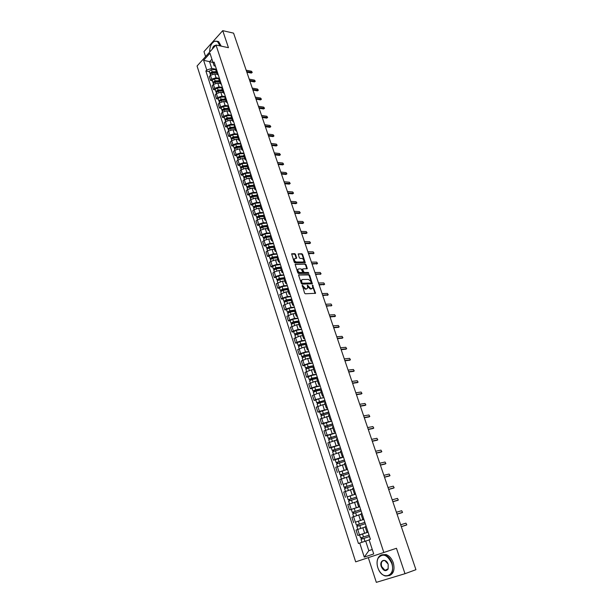 <?xml version="1.0" encoding="UTF-8"?>
<svg xmlns="http://www.w3.org/2000/svg" width="613" height="613" viewBox="0 0 613 613"><rect width="100%" height="100%" fill="white"/><g stroke="black" fill="none" stroke-linecap="round" stroke-linejoin="round"><path stroke-width="0.92" d="M302.339 285.267L304.554 293.106L305.343 293.78L315.549 293.298L312.561 285.06L312.645 288.095L310.829 288.731L307.473 285.16L307.55 288.202L306.538 288.838L305.711 288.853L302.339 285.267M295.52 254.334L294.746 253.652L291.619 253.813L294.271 262.249L295.052 262.923L305.259 262.762L302.607 254.41L301.834 253.744L298.186 253.889L299.32 257.744L300.094 258.418L301.749 258.425C303.335 258.908 304.025 259.935 303.803 261.498L302.952 262.012L296.439 261.981C294.838 261.506 294.14 260.479 294.363 258.901L296.654 258.188L295.52 254.334L291.581 253.966M216.006 45.025L228.45 47.691L222.734 30.65L233.576 33.14L415.936 569.692L404.994 573.699L396.458 548.283L383.83 552.474L216.006 45.025L197.064 66.02L355.67 561.853L368.306 557.646L376.328 582.35L404.994 573.699M298.975 274.685L298.646 275.375L301.343 283.474L302.132 284.148L312.339 283.765L309.642 275.26L308.868 274.593L298.631 274.93M297.795 272.816L295.121 264.31L305.335 264.126L306.109 264.793L307.251 268.67L302.952 268.877L302.63 269.551L304.163 272.494L308.316 272.463L308.852 273.275L298.577 273.49L297.795 272.816M222.734 30.65L203.976 51.615L205.585 56.572M367.999 531.946L366.949 532.214L367.953 531.808M365.248 527.011L357.701 529.433L359.471 534.881L368.061 532.13M359.471 534.881L357.8 535.486L359.67 534.919M366.153 526.306L365.156 526.736L366.949 532.214M357.701 529.433L356.038 530.046L357.8 535.486M363.777 519.05L362.72 519.28L363.708 518.843M355.448 522.138L363.869 519.334M361.923 513.395L360.942 513.847L362.72 519.28M361.072 514.253L351.9 517.265L353.647 522.659M359.593 506.277L358.528 506.468L359.502 505.993M359.747 506.729L349.533 509.939L359.716 506.66M357.731 500.591L356.766 501.082L358.528 506.468M356.935 501.603L347.801 504.591L349.533 509.939M355.448 493.618L354.375 493.771L355.333 493.266M347.249 496.875L355.601 494.093M353.578 487.91L352.628 488.431L354.375 493.771M352.835 489.074L343.74 492.032L345.456 497.335M351.333 481.067L350.261 481.182L351.195 480.646M343.211 484.408L351.525 481.642M349.464 475.343L348.529 475.91M348.774 476.646L339.709 479.588L341.41 484.845M347.264 468.631L346.176 468.707L347.104 468.14M339.204 472.048L347.479 469.297M345.38 462.884L344.46 463.466L346.176 468.707M344.744 464.34L335.717 467.252L337.403 472.462M343.226 456.302L342.131 456.348L343.042 455.743M335.227 459.804L333.434 460.187L335.012 459.459L340.031 457.788L343.472 457.06M341.334 450.532L340.437 451.168M340.751 452.133L331.763 455.022L333.434 460.187M339.227 444.088L338.123 444.096L339.02 443.46M331.296 447.659L329.495 448.019L331.058 447.268L339.502 444.931M337.326 438.295L336.445 438.962M336.798 440.034L327.84 442.9L329.495 448.019M335.257 431.973L334.146 431.943L335.027 431.284M327.388 435.628L325.595 435.958L327.143 435.192L335.564 432.908M333.349 426.165L332.484 426.863M332.874 428.043L323.955 430.885L325.595 435.958M331.326 419.974L330.208 419.905L331.074 419.215M323.518 423.698L321.725 424.004L323.266 423.215L331.656 420.993M329.411 414.143L328.56 414.871M328.982 416.15L320.101 418.978L321.725 424.004M327.426 408.074L326.308 407.974L327.158 407.254M319.687 411.867L317.886 412.151L319.411 411.346L327.786 409.178M325.511 402.22L324.66 402.956L326.308 407.974M325.128 404.365L322.722 404.726L316.277 407.17L317.886 412.151M323.564 396.274L322.43 396.144L323.273 395.393M315.887 400.143L314.086 400.404L315.595 399.576L323.948 397.462M321.641 390.404L320.814 391.194M321.304 392.68L318.898 393.01L312.492 395.462L314.086 400.404M319.733 384.573L318.599 384.412L319.419 383.638M312.117 388.519L310.316 388.749L311.818 387.914L316.706 386.297L320.147 385.853M317.802 378.688L316.998 379.516M317.511 381.094L315.113 381.393L308.73 383.853L310.316 388.749M315.933 372.98L314.791 372.781L315.603 371.984M308.377 376.987L306.584 377.202L308.063 376.344L312.936 374.735L316.377 374.336M314.002 367.08L313.205 367.93M313.756 369.608L311.35 369.877L305.013 372.344L306.584 377.202M312.163 361.486L311.021 361.256L311.818 360.421M304.669 365.563L302.876 365.754L304.347 364.873L309.197 363.271L312.638 362.919M310.224 355.563L309.45 356.444M310.025 358.214L307.626 358.452L301.32 360.934L302.876 365.754M308.431 350.084L307.282 349.824L308.063 348.966M300.998 354.23L299.205 354.398L300.661 353.502L305.489 351.908L308.929 351.594M306.485 344.154L305.718 345.058M306.331 346.927L303.933 347.134L297.657 349.625L299.205 354.398M304.73 338.782L303.573 338.491L304.347 337.61M297.351 342.989L295.558 343.134L297.006 342.23L301.818 340.644L305.251 340.368M302.784 332.836L302.025 333.763M302.669 335.725L300.27 335.901L294.025 338.399L295.558 343.134M301.06 327.58L299.895 327.25L300.654 326.346M293.742 331.848L291.949 331.97L293.382 331.051L298.171 329.472L301.604 329.235M299.106 321.61L298.362 322.568M299.037 324.622L296.638 324.767L290.424 327.273L291.949 331.97M297.42 316.461L296.255 316.109L296.999 315.182M290.156 320.798L288.363 320.898L289.78 319.963L294.554 318.392L297.987 318.201M295.458 310.484L294.73 311.473M295.435 313.611L293.037 313.726L286.853 316.247L288.363 320.898M293.811 305.443L292.639 305.059L293.374 304.109M286.6 309.841L284.807 309.917L286.217 308.967L290.968 307.404L294.401 307.251M291.842 299.45L291.129 300.462M291.857 302.684L289.466 302.784L283.313 305.305L284.807 309.917M290.233 294.516L289.052 294.102L289.773 293.129M283.076 298.968L281.29 299.029L282.685 298.064L287.42 296.508L290.846 296.393M288.263 288.508L287.558 289.543M288.317 291.857L285.919 291.918L279.804 294.455L281.29 299.029M286.677 283.681L285.497 283.237L286.21 282.233M279.582 288.194L277.796 288.233L279.176 287.244L283.888 285.696L287.321 285.627M284.708 277.658L284.018 278.723M284.8 281.114L282.409 281.152L276.325 283.689L277.796 288.233M283.16 272.931L281.972 272.463L282.67 271.436M276.118 277.505L274.325 277.528L275.697 276.524L280.394 274.984L283.819 274.946M281.183 266.893L280.509 267.988M281.313 270.463L278.923 270.471L274.241 272.011L272.869 273.023L274.325 277.528M279.666 262.272L278.478 261.774L279.16 260.724M272.678 266.9L270.892 266.9L272.249 265.889L276.93 264.349L280.348 264.356M277.689 256.226L277.022 257.337M277.858 259.897L275.467 259.881L270.8 261.414L269.444 262.433L270.892 266.9M276.202 251.698L275.007 251.177L275.681 250.104M269.268 256.387L267.483 256.364L268.831 255.337L273.49 253.805L276.907 253.851M274.218 245.637L273.567 246.778M274.432 249.414L272.042 249.376L267.391 250.901L266.05 251.935L267.483 256.364M272.77 241.215L271.567 240.664L272.233 239.576M265.889 245.951L264.103 245.92L265.437 244.871L270.072 243.353L273.498 243.43M270.777 235.139L270.141 236.304M271.03 239.016L268.64 238.955L264.011 240.472L262.678 241.522L264.103 245.92M269.36 230.81L268.157 230.235L268.808 229.124M262.533 235.607L260.747 235.553L262.073 234.495L266.693 232.978L270.111 233.093M267.368 224.733L266.739 225.913L261.966 226.435L260.563 227.722L259.874 227.4L259.115 225.071M267.659 228.703L265.268 228.618L260.655 230.128L259.337 231.193L260.747 235.553M265.981 220.496L264.778 219.898L265.414 218.764M259.199 225.339L257.422 225.27L258.732 224.197L263.337 222.688L266.755 222.841M263.988 214.404L263.368 215.607M264.31 218.473L261.927 218.366L257.33 219.868L256.019 220.941L257.422 225.27M262.632 210.259L261.422 209.638L262.05 208.481M255.897 215.163L254.119 215.071L255.422 213.983L260.004 212.481L263.421 212.665M260.632 204.16L260.027 205.386M260.992 208.328L258.602 208.19L254.027 209.692L252.732 210.78L254.119 215.071M259.307 200.106L258.088 199.463L258.709 198.283M252.625 205.056L250.847 204.949L252.135 203.853L256.701 202.359L260.111 202.581M257.307 193.999L256.709 195.248M257.698 198.26L255.314 198.099L250.755 199.593L249.468 200.696L250.847 204.949M256.004 190.038L254.786 189.371L255.399 188.168M249.376 195.041L247.598 194.911L248.878 193.808L253.43 192.313L256.832 192.566M254.004 183.915L253.422 185.187M254.426 188.275L252.05 188.091L247.506 189.578L246.227 190.689L247.598 194.911M252.732 180.053L251.514 179.356L252.112 178.138M246.15 185.095L244.372 184.957L245.644 183.831L250.173 182.352L253.583 182.636M250.725 173.916L250.158 175.211M251.184 178.368L248.809 178.161L244.288 179.64L243.016 180.766L244.372 184.957M249.491 170.138L248.257 169.418L248.847 168.184M242.955 175.234L241.177 175.073L242.441 173.939L246.955 172.468L250.357 172.782M247.476 164L246.916 165.311M247.974 168.537L245.591 168.307L241.093 169.778L239.836 170.92L241.177 175.073M246.265 160.307L245.039 159.564L245.614 158.315M239.783 165.449L238.005 165.272L239.262 164.131L243.752 162.66L247.154 163.012M244.25 154.154L243.706 155.487M244.779 158.79L242.403 158.529L237.921 160.001L236.672 161.15L238.005 165.272M243.07 150.553L241.836 149.787L242.403 148.515M236.633 155.74L234.856 155.549L236.097 154.392L240.58 152.928L243.974 153.311M241.055 144.392L240.518 145.748M241.614 149.112L239.239 148.836L234.771 150.292L233.538 151.457L234.856 155.549M239.905 140.875L238.664 140.086L239.223 138.799M233.507 146.109L231.737 145.902L232.971 144.729L237.43 143.273L240.825 143.687M237.882 134.707L237.354 136.078M238.472 139.511L236.105 139.212L231.653 140.668L230.427 141.841L231.737 145.902M236.756 131.274L235.515 130.462L236.066 129.151M230.411 136.553L228.641 136.324L229.86 135.144L234.304 133.695L237.698 134.14M234.733 125.098L234.212 126.485M235.361 129.979L232.986 129.665L228.549 131.113L227.339 132.293L228.641 136.324M233.637 121.742L232.388 120.914L232.932 119.589M227.331 127.067L225.561 126.822L226.779 125.634L231.201 124.186L234.595 124.661M231.354 117.742L227.147 117.903L226.435 115.734L231.607 115.543L231.101 116.968M232.266 120.531L229.898 120.194L225.477 121.635L224.274 122.83L225.561 126.822M230.542 112.286L229.293 111.436L229.821 110.095M224.281 117.65L222.511 117.397L223.714 116.194L228.128 114.761L231.515 115.259M228.511 106.103L228.013 107.528M229.193 111.152L226.833 110.792L222.427 112.225L221.232 113.428L222.511 117.397M227.469 102.907L226.212 102.034L226.733 100.678M221.255 108.317L219.485 108.041L220.68 106.831L225.071 105.398L228.457 105.926M225.438 96.708L224.948 98.157M226.151 101.842L223.783 101.459L219.4 102.892L218.213 104.11L219.485 108.041M224.419 93.597L223.163 92.709L223.676 91.329M218.251 99.045L216.481 98.762L217.669 97.536L222.044 96.111L225.423 96.67M222.389 87.398L221.906 88.862M223.132 92.601L220.764 92.203L216.397 93.628L215.217 94.854L216.481 98.762M221.393 84.356L220.136 83.445L220.634 82.05M215.263 89.85L213.5 89.552L214.68 88.318L219.033 86.893L222.32 87.467M219.354 78.15L218.887 79.636M218.856 79.552L220.136 83.445L217.768 83.016L213.416 84.433L212.251 85.674L213.5 89.552M218.389 75.192L217.125 74.257L217.623 72.847M212.305 80.724L210.543 80.403L211.707 79.161L216.052 77.751L219.209 78.326M216.351 68.978L215.891 70.48M217.155 74.342L214.795 73.897L210.458 75.315L209.301 76.556L210.543 80.403M366.436 540.835L369.149 539.961L365.693 541.064L368.819 550.673L372.267 549.501M211.922 59.2L209.577 61.76L211.746 68.418L206.757 70.043L203.616 60.319L209.983 53.277L213.178 63.055L214.09 62.066L370.405 539.279L369.08 539.746L373.723 553.953L364.275 557.117L359.724 543.049L365.693 541.064M206.757 70.043L205.868 71.008L358.436 543.501L359.724 543.049M383.83 552.474L355.67 561.853M396.458 548.283L368.306 557.646M212.979 62.426L203.616 60.319M215.408 66.097L214.121 65.844L213.178 63.055M211.746 68.418L216.136 69.254M209.37 71.66L205.868 71.008M364.275 557.117L368.819 550.673M302.086 285.666L302.722 287.022L305.236 289.183L305.711 288.853M306.921 288.769L305.236 289.183M312.017 288.646L310.354 289.052L307.864 286.907L307.228 285.558M315.113 293.489L312.324 285.459M311.902 283.957L309.167 275.597L308.393 274.923L298.608 275.022M301.872 282.7L302.416 283.175L311.105 283.014L310.99 281.543L308.515 279.398L302.577 279.482L301.55 280.118L301.872 282.7L301.397 283.03L301.941 283.505L302.416 283.175M310.86 283.183L301.941 283.505M301.703 279.888L301.083 280.447L301.06 282.034L301.535 281.704M301.397 283.03L301.06 282.034M295.083 264.448L305.335 264.126M306.822 268.862L305.642 265.13L304.868 264.464M302.424 269.214L302.914 272.157L303.696 272.831L308.316 272.463M308.416 273.413L307.841 272.8M298.776 268.892L297.91 269.413C297.68 271.015 298.37 272.057 299.987 272.524L302.293 272.509L302.615 271.827L301.083 268.885L298.776 268.892M297.995 269.276L297.443 269.751C297.205 271.352 297.903 272.394 299.519 272.862L299.987 272.524M302.347 272.509L299.519 272.862M296.225 258.387L295.052 254.671M294.439 258.77L293.895 259.245C293.673 260.824 294.37 261.851 295.972 262.326L296.439 261.981M303.259 261.966L295.972 262.326M304.83 262.954L302.14 254.755L301.374 254.081L298.148 254.043M369.064 535.18L360.567 537.93L359.601 534.957L368.084 532.184M369.049 535.149L360.567 537.93M362.321 538.865L361.877 537.486M369.509 536.551L361.019 539.34L361.984 542.298M365.141 541.248L362.773 542.038M361.609 539.111L361.172 537.77M405.867 525.257L401.308 526.667M401.3 526.636L406.802 524.828L405.936 523.165L400.672 524.782M364.873 522.383L356.398 525.088L355.448 522.146M364.858 522.345L356.398 525.088M363.892 519.403L355.44 522.138M358.138 525.985L357.701 524.628M365.31 523.732L356.85 526.483L357.8 529.394M365.248 527.004L364.689 527.18M357.433 526.238L357.011 524.943M360.72 509.71L352.268 512.353L351.326 509.441M360.697 509.648L352.268 512.353M353.992 513.219L353.563 511.893M361.149 511.027L352.72 513.74L353.647 516.59M353.287 513.472L352.889 512.238M401.638 512.797L397.055 514.138M397.04 514.092L402.549 512.361L401.684 510.721L396.412 512.253M397.446 500.446L392.833 501.725M392.81 501.656L398.335 500.009L397.462 498.384L392.19 499.833M391.692 563.27C387.293 554.581 382.757 552.895 378.098 558.236C376.826 560.941 376.742 564.083 377.838 567.676L378.252 568.787C382.811 581.04 396.213 575.814 391.692 563.27M377.462 566.343C376.757 563.14 376.964 560.359 378.098 557.999C379.646 555.209 381.891 554.198 384.841 554.972C388.075 556.152 390.473 558.88 392.036 563.155C393.814 572.059 391.523 576.327 385.14 575.959C382.359 575.025 380.137 572.81 378.482 569.331M388.19 564.389L388.136 569.002C385.784 571.822 383.493 571.017 381.263 566.588C378.995 560.313 385.807 557.684 388.067 564.029L384.834 560.573C381.861 560.389 380.78 562.351 381.6 566.473L384.972 570.312L388.136 568.772L388.19 564.381M382.037 554.788L386.067 554.558C389.301 555.73 391.699 558.458 393.262 562.734C394.987 569.584 393.63 573.891 389.201 575.653M219.699 45.814L219.385 44.619C218.259 41.653 216.55 40.604 214.266 41.454C211.194 43.377 209.661 46.91 209.669 52.051M212.29 43.048L214.42 41.286L217.439 41.393L220.013 45.883M217.094 41.224L218.649 41.661L221.224 46.144M212.32 49.109C212.956 46.557 214.044 45.354 215.584 45.492M215.408 45.684C214.205 45.768 213.309 46.764 212.719 48.665M356.597 497.143L348.184 499.741L347.242 496.852L355.632 494.178M356.574 497.066L348.184 499.741M349.885 500.56L349.464 499.266M357.027 498.43L348.628 501.112M349.188 500.829L348.797 499.641M352.521 484.684L344.123 487.235L343.196 484.37M352.49 484.592L344.123 487.235M351.555 481.726L343.196 484.362M345.809 488.025L345.403 486.76M352.935 485.948L344.567 488.592L345.448 491.32M345.119 488.293L344.751 487.159M348.475 472.339L340.108 474.837L339.181 471.995L347.51 469.397M348.445 472.232L340.108 474.837M341.778 475.596L341.372 474.355M348.881 473.573L340.544 476.186L341.41 478.853M341.089 475.864L340.736 474.784M393.285 488.201L388.657 489.427M388.627 489.335L394.159 487.764L393.285 486.163L388.006 487.527M389.163 476.063L384.512 477.228M384.474 477.113L390.014 475.627L389.14 474.041L383.861 475.32M385.071 464.026L380.397 465.137M380.351 464.999L385.906 463.589L385.033 462.018L379.754 463.229M344.468 460.102L336.123 462.554L335.211 459.735L343.51 457.168M344.429 459.98L336.123 462.554M337.771 463.275L337.38 462.064M344.866 461.305L336.56 463.895M337.089 463.551L336.752 462.516M381.018 452.095L376.321 453.145M376.275 452.992L381.83 451.658L380.957 450.111L375.677 451.237M340.499 447.973L332.169 450.371L331.273 447.59M340.453 447.835L332.169 450.371M339.533 445.046L331.265 447.582M333.809 451.061L333.426 449.881M340.882 449.153L332.598 451.697L333.426 454.241M333.127 451.344L332.805 450.356M376.995 440.264L372.283 441.26M372.229 441.092L377.792 439.827L376.918 438.295L371.631 439.345M336.56 435.95L328.261 438.303L327.365 435.544M336.506 435.789L328.261 438.303M335.602 433.031L327.357 435.529M329.878 438.962L329.503 437.805M336.935 437.1L328.691 439.628M329.204 439.245L328.897 438.303M373.01 428.533L368.283 429.475M368.214 429.292L373.784 428.104L372.911 426.579L367.624 427.56M332.652 424.027L324.377 426.334L323.488 423.606M332.598 423.859L324.377 426.334M331.702 421.116L323.488 423.591M325.978 426.962L325.61 425.828M333.02 425.154L324.798 427.636L325.587 430.065M325.311 427.253L325.02 426.357M369.057 416.901L364.306 417.79M364.237 417.583L369.815 416.472L368.942 414.97L363.655 415.867M328.783 412.212L320.53 414.472L319.649 411.744L327.832 409.308M328.721 412.028L320.53 414.472M322.116 415.062L321.756 413.959M329.143 413.308L320.951 415.76L321.718 418.135M321.45 415.361L321.174 414.511M365.141 405.369L360.367 406.204M360.298 405.982L365.877 404.94L365.003 403.454L359.716 404.281M324.944 400.488L316.714 402.71L315.841 400.013L318.553 398.802L323.993 397.599M324.875 400.297L316.714 402.71M318.285 403.27L317.932 402.189M325.296 401.569L319.848 402.787L317.136 404.005M317.626 403.569L317.365 402.772M361.249 393.937L356.467 394.718M356.383 394.481L361.976 393.508L361.103 392.036L355.808 392.787M321.135 388.872L312.936 391.048L312.071 388.374L314.76 387.148L320.193 385.991M321.066 388.665L315.634 389.83L312.936 391.048M314.492 391.577L314.147 390.527M321.48 389.929L316.047 391.094L313.343 392.312L314.078 394.58M313.833 391.883L313.588 391.125M357.394 382.596L352.598 383.332M352.506 383.071L358.099 382.167L357.226 380.711L351.939 381.401M317.365 377.355L309.19 379.485L308.324 376.834L310.998 375.593L316.423 374.482M317.289 377.133L311.864 378.252L309.19 379.485M310.722 379.991L310.393 378.957M317.703 378.382L312.27 379.508L309.596 380.742L310.308 382.956M310.071 380.298L309.841 379.585M353.571 371.348L348.759 372.03M348.667 371.762L354.26 370.926L353.387 369.486L348.1 370.099M313.626 365.938L307.718 367.11L306.125 368.137L305.466 368.022L304.623 365.409M313.549 365.7L308.132 366.773L305.466 368.022M312.684 363.072L307.274 364.137L304.615 365.394M306.99 368.497L306.669 367.493M313.956 366.942L308.538 368.022L305.879 369.287M306.347 368.811L306.125 368.137M349.778 360.191L344.95 360.835M344.851 360.544L350.452 359.777L349.579 358.344L344.291 358.896M309.917 354.613L304.017 355.739L302.447 356.789L301.78 356.659L300.945 354.069M309.833 354.36L304.423 355.394L301.78 356.659M308.983 351.762L303.573 352.781L300.937 354.046M303.289 357.103L302.975 356.122M310.163 355.609L304.83 356.628L302.194 357.915M302.646 357.417L302.447 356.789M346.016 349.126L341.173 349.724M341.066 349.418L346.682 348.72L345.809 347.303L340.514 347.786M306.239 343.387L300.355 344.468L298.792 345.533L298.133 345.387L297.297 342.82M306.148 343.119L300.753 344.108L298.133 345.387M305.305 340.537L299.91 341.518L297.29 342.797M299.619 345.801L299.313 344.843M306.102 344.422L301.152 345.334L298.523 346.613L299.19 348.667M298.983 346.123L298.792 345.533M342.284 338.154L337.426 338.705M337.319 338.384L342.935 337.748L342.062 336.353L336.767 336.767M302.592 332.254L296.715 333.288L295.175 334.376L294.508 334.215L293.681 331.671M302.5 331.97L297.113 332.92L294.508 334.215M301.657 329.411L296.278 330.353L293.673 331.648M295.979 334.598L295.681 333.664M302.194 333.303L297.512 334.139L294.907 335.449M295.351 334.92L295.175 334.376M338.583 327.273L333.717 327.779M333.602 327.442L339.219 326.875L338.345 325.488L333.058 325.832M298.975 321.212L293.106 322.2L291.581 323.312L290.914 323.128L290.087 320.584L292.677 319.281L298.048 318.377M298.876 320.921L293.504 321.825L290.914 323.128M292.37 323.488L292.079 322.576M298.401 322.262L293.895 323.028L291.305 324.354M291.742 323.817L291.581 323.312M334.905 316.484L330.032 316.944M329.909 316.592L335.533 316.086L334.66 314.714L329.373 314.998M295.389 310.262L289.535 311.205L288.018 312.339L287.344 312.14L286.539 309.642M295.29 309.956L289.918 310.822L287.344 312.14M294.462 307.435L289.098 308.293L286.532 309.619M288.8 312.469L288.508 311.58M294.715 311.304L290.309 312.017L287.742 313.358M288.171 312.799L288.018 312.339M326.254 305.826L331.541 305.596L326.377 306.194M330.928 305.994L331.878 305.389L331.005 304.025L325.718 304.247M291.826 299.397L285.987 300.301L284.486 301.45L283.811 301.236L283.007 298.761M291.727 299.083L286.371 299.91L283.811 301.236M290.907 296.585L285.558 297.405L282.999 298.738M285.244 301.542L284.968 300.676M291.121 300.416L286.754 301.098L284.194 302.424L284.8 304.286M284.624 301.88L284.486 301.45M327.94 294.976L322.76 295.535M322.622 295.152L328.254 294.769L327.38 293.42L322.093 293.581M288.056 288.662L282.47 289.489L280.984 290.662L280.31 290.432L279.513 287.972M288.194 288.302L282.846 289.091L280.31 290.432M287.382 285.827L282.041 286.6L279.505 287.949M281.727 290.708L281.451 289.865M287.581 289.62L283.229 290.263L280.7 291.627M281.114 291.045L280.984 290.662M324.354 284.447L319.158 284.961M319.028 284.562L324.652 284.248L323.787 282.907L318.499 283.007M284.286 278.018L278.984 278.762L277.513 279.957L276.831 279.712L276.034 277.252L278.555 275.888L283.888 275.153M284.693 277.605L279.359 278.356L276.831 279.712M278.241 279.965L277.973 279.137M284.08 278.907L279.735 279.52L277.222 280.9M320.798 274.003L315.595 274.471M315.457 274.057L321.089 273.804L320.224 272.478L314.929 272.517M280.624 267.444L275.521 268.126L274.065 269.337L273.383 269.076L272.593 266.64L275.099 265.268L280.417 264.563M281.015 267.03L275.896 267.712L273.383 269.076M274.777 269.306L274.517 268.502M280.608 268.287L276.271 268.869L273.766 270.256M317.266 263.644L312.063 264.065M311.917 263.636L317.549 263.444L316.683 262.126L311.396 262.111M277.045 256.947L272.095 257.575L270.647 258.809L269.965 258.533L269.191 256.142M277.337 256.533L272.456 257.154L269.965 258.533M276.976 254.066L271.666 254.724L269.176 256.111M271.344 258.732L271.092 257.95M277.16 257.751L272.831 258.295L270.348 259.705M313.764 253.368L308.554 253.744M308.4 253.299L314.04 253.169L313.174 251.859L307.887 251.782M273.544 246.533L268.693 247.116L267.26 248.365L266.571 248.073L265.804 245.698M273.735 246.119L269.046 246.679L266.571 248.073M273.567 243.652L268.264 244.273L265.797 245.667M267.935 248.25L267.689 247.491M273.735 247.3L269.421 247.821L266.954 249.238M310.285 243.169L309.611 243.606L305.075 243.499M304.914 243.047L310.553 242.97L309.688 241.675L304.408 241.545M270.111 236.189L265.314 236.733L263.897 237.997L263.207 237.698L262.448 235.346M270.203 235.783L265.667 236.296L263.207 237.698M270.18 233.315L264.893 233.905L262.433 235.315M264.563 237.852L264.318 237.108M270.348 236.932L266.034 237.423L263.575 238.825L264.088 240.411M306.837 233.047L306.155 233.499L301.619 233.346M301.458 232.871L307.098 232.856L306.232 231.576L300.952 231.385M266.739 225.515L262.318 225.99L259.874 227.4M266.824 223.071L261.544 223.622L259.107 225.04M261.207 227.53L260.977 226.81M266.984 226.649L262.678 227.109L260.241 228.549M303.42 223.009L302.73 223.469L298.194 223.262M298.033 222.78L303.673 222.818L302.807 221.546L297.527 221.301M263.414 215.745L258.648 216.22L257.253 217.523L256.556 217.194L255.813 214.879M263.337 215.332L258.993 215.768L256.556 217.194M263.498 212.903L258.226 213.424L255.797 214.849M257.889 217.301L257.659 216.596M263.644 216.45L259.353 216.879L256.931 218.335M300.025 213.056L299.336 213.516L294.792 213.263M294.623 212.772L300.27 212.864L299.405 211.6L294.125 211.301M260.111 205.646L255.353 206.091L253.974 207.409L253.276 207.064L252.533 204.773M259.989 205.225L255.69 205.631L253.276 207.064M260.196 202.819L254.931 203.301L252.518 204.742M254.587 207.148L254.364 206.466M260.333 206.328L256.05 206.734L253.644 208.198M296.661 203.171L295.956 203.639L291.42 203.347M291.252 202.834L296.891 202.987L296.033 201.731L290.754 201.378M256.832 195.624L252.081 196.037L250.717 197.378L250.02 197.018L249.276 194.742M256.694 195.202L252.418 195.57L250.02 197.018M256.916 192.811L251.667 193.264L249.269 194.712M251.322 197.079L251.1 196.413M257.054 196.29L252.771 196.666L250.38 198.145M293.313 193.371L292.608 193.838L288.079 193.501M287.903 192.98L293.543 193.187L292.685 191.938L287.413 191.532M253.583 185.685L248.84 186.068L247.483 187.425L246.786 187.049L246.051 184.797M253.437 185.249L249.169 185.593L246.786 187.049M253.667 182.889L248.426 183.302L246.043 184.758M248.073 187.088L247.867 186.444M253.79 186.329L249.522 186.674L247.146 188.168M290.003 183.639L289.29 184.122L284.761 183.731M284.578 183.203L290.217 183.463L289.359 182.222L284.087 181.762M250.357 175.824L245.621 176.176L244.281 177.548L243.576 177.157L242.855 174.927M250.211 175.379L245.951 175.693L243.576 177.157M250.441 173.035L245.208 173.418L242.84 174.889M244.855 177.18L244.656 176.552M250.556 176.452L246.296 176.766L243.936 178.268M286.708 173.992L285.995 174.475L281.467 174.046M281.283 173.494L286.922 173.808L286.064 172.582L280.792 172.077M247.154 166.039L242.426 166.361L241.338 167.533M247.001 165.579L242.756 165.87L240.396 167.349L241.062 167.747M247.238 163.265L242.02 163.617L239.675 165.135M241.66 167.341L241.468 166.736M247.353 166.644L243.1 166.943L240.756 168.452M283.444 164.407L282.723 164.897L278.195 164.43M278.003 163.87L283.65 164.23L282.792 163.02L277.528 162.453M243.974 156.33L239.262 156.621L238.311 157.687M243.828 155.863L239.583 156.131L237.239 157.618L237.875 158.016M244.066 153.572L238.855 153.894L236.526 155.418M238.495 157.587L238.304 156.997M244.173 156.92L239.928 157.189L237.583 158.675L237.99 159.932M280.202 154.905L279.474 155.403L274.953 154.882M274.762 154.315L280.402 154.729L279.551 153.526L274.279 152.913M240.825 146.699L236.12 146.967L235.269 147.948M240.671 146.223L236.434 146.461L234.105 147.955L234.71 148.361M240.909 143.955L235.714 144.239L233.4 145.779M235.346 147.909L235.162 147.335M241.016 147.266L236.779 147.511L234.457 149.043M276.984 145.473L276.256 145.971L271.735 145.411M271.536 144.837L277.176 145.304L276.325 144.101L271.061 143.442M237.698 137.136L233.001 137.373L231.89 138.101L232.227 138.308L232.051 137.749M237.537 136.653L233.315 136.868L231.001 138.369L231.568 138.783M237.783 134.408L232.595 134.661L230.296 136.209M237.882 137.695L233.653 137.91L231.354 139.45M273.796 136.109L273.061 136.615L268.54 136.017M268.341 135.427L273.98 135.94L273.13 134.753L267.873 134.048M234.595 127.65L229.906 127.864L229.093 128.799M234.434 127.159L230.22 127.351L227.913 128.86L228.465 129.282M234.679 124.937L229.507 125.159L227.224 126.715M234.771 128.194L230.557 128.385L228.266 129.933M270.624 126.822L269.889 127.328L265.368 126.692M265.168 126.086L270.808 126.653L269.958 125.473L264.701 124.715M231.515 118.24L226.841 118.424L225.99 119.359M227.147 117.903L224.856 119.428L225.377 119.849M226.435 115.734L224.166 117.298M231.691 118.761L227.477 118.93L225.201 120.493M267.483 117.604L266.739 118.117L262.226 117.435M262.019 116.822L267.651 117.435L266.808 116.263L261.552 115.459M228.457 108.899L223.791 109.06L222.917 109.988M228.297 108.394L224.097 108.532L221.822 110.064L222.32 110.486M228.404 106.218L223.393 106.378L221.14 107.957M228.626 109.405L224.427 109.551L222.167 111.122M264.364 108.447L263.613 108.968L259.1 108.248M258.893 107.627L264.525 108.286L263.682 107.122L258.433 106.279M225.431 99.635L220.772 99.766L219.875 100.693M225.262 99.114L221.071 99.229L218.81 100.77L219.285 101.199M225.224 96.969L220.374 97.092L218.128 98.678M225.592 100.126L221.393 100.241L219.148 101.819M261.261 99.367L260.517 99.896L256.004 99.137M255.79 98.501L261.422 99.214L260.579 98.049L255.33 97.16M222.419 90.44L217.768 90.54L216.856 91.467M222.251 89.912L218.067 90.004L215.814 91.552L216.282 91.981M222.082 87.782L217.377 87.881L215.148 89.475M222.573 90.908L218.389 91.008L216.159 92.594M258.188 90.356L257.437 90.885L252.931 90.088M252.709 89.437L258.341 90.203L257.506 89.046L252.257 88.111M219.431 81.307L214.795 81.391L213.86 82.303M219.255 80.77L215.086 80.839L212.849 82.395L213.293 82.832M218.987 78.671L214.397 78.74L212.182 80.341M219.584 81.767L215.408 81.835L213.186 83.437M255.138 81.406L254.38 81.943L249.874 81.108M249.652 80.449L255.284 81.253L254.449 80.111L249.207 79.131M216.473 72.25L211.837 72.303L210.895 73.215M216.289 71.706L212.129 71.752L209.907 73.315L210.336 73.752M215.929 69.621L211.447 69.667L209.24 71.277M216.504 72.357L215.983 72.257M216.611 72.694L212.45 72.74L210.236 74.349M252.104 72.526L251.345 73.062L246.847 72.188M246.618 71.522L252.249 72.38L251.414 71.238L246.173 70.211M213.416 84.433L214.68 88.318M216.397 93.628L217.669 97.536M219.4 102.892L220.68 106.831M222.427 112.225L223.714 116.194M225.477 121.635L226.779 125.634M228.549 131.113L229.86 135.144M231.653 140.668L232.971 144.729M234.771 150.292L236.097 154.392M237.921 160.001L239.262 164.131M241.093 169.778L242.441 173.939M244.288 179.64L245.644 183.831M247.506 189.578L248.878 193.808M250.755 199.593L252.135 203.853M254.027 209.692L255.422 213.983M257.33 219.868L258.732 224.197M260.655 230.128L262.073 234.495M264.011 240.472L265.437 244.871M267.391 250.901L268.831 255.337M270.8 261.414L272.249 265.889M274.241 272.011L275.697 276.524M277.704 282.7L279.176 287.244M281.198 293.474L282.685 298.064M284.716 304.339L286.217 308.967M288.271 315.297L289.78 319.963M291.857 326.346L293.382 331.051M295.466 337.487L297.006 342.23M299.106 348.72L300.661 353.502M302.784 360.053L304.347 364.873M306.485 371.478L308.063 376.344M310.224 383.002L311.818 387.914M313.994 394.626L315.595 399.576M317.795 406.358L319.411 411.346M321.633 418.181L323.266 423.215M325.495 430.111L327.143 435.192M329.403 442.149L331.058 447.268M333.334 454.287L335.012 459.459M337.311 466.531L338.997 471.749M341.311 478.891L343.019 484.155M345.357 491.358L347.073 496.668M349.433 503.932L351.172 509.288M353.548 516.629L355.302 522.031M210.458 75.315L211.707 79.161M214.795 73.897L216.052 77.751M217.768 83.016L219.033 86.893M220.764 92.203L222.044 96.111M223.783 101.459L225.071 105.398M226.833 110.792L228.128 114.761M229.898 120.194L231.201 124.186M232.986 129.665L234.304 133.695M236.105 139.212L237.43 143.273M239.239 148.836L240.58 152.928M242.403 158.529L243.752 162.66M245.591 168.307L246.955 172.468M248.809 178.161L250.173 182.352M252.05 188.091L253.43 192.313M255.314 198.099L256.701 202.359M258.602 208.19L260.004 212.481M261.927 218.366L263.337 222.688M265.268 228.618L266.693 232.978M268.64 238.955L270.072 243.353M272.042 249.376L273.49 253.805M275.467 259.881L276.93 264.349M278.923 270.471L280.394 274.984M282.409 281.152L283.888 285.696M285.919 291.918L287.42 296.508M289.466 302.784L290.968 307.404M293.037 313.726L294.554 318.392M296.638 324.767L298.171 329.472M300.27 335.901L301.818 340.644M303.933 347.134L305.489 351.908M307.626 358.452L309.197 363.271M311.35 369.877L312.936 374.735M315.113 381.393L316.706 386.297M318.898 393.01L320.515 397.952M322.722 404.726L324.346 409.714M326.576 416.549L328.223 421.575M330.468 428.472L332.123 433.544M334.391 440.494L336.062 445.613M338.345 452.624L340.031 457.788M342.345 464.869L344.039 470.079M346.368 477.213L348.084 482.469M350.437 489.672L352.168 494.975M354.536 502.239L356.283 507.595M358.674 514.928L360.436 520.322M362.85 527.724L364.628 533.172M302.722 287.022L303.197 286.692M306.063 289.16L306.538 288.838M307.55 285.964L308.025 285.635M307.864 286.907L308.339 286.577M310.354 289.052L310.829 288.731M311.174 289.037L311.649 288.708M312.63 285.85L313.105 285.528M315.074 293.106L315.549 292.784M302.408 286.072L302.883 285.742M308.393 274.923L308.868 274.593M309.167 275.597L309.642 275.26M311.864 283.589L312.339 283.26M310.63 283.344L311.105 283.014M305.642 265.13L306.109 264.793M306.784 268.525L307.251 268.188M302.155 269.889L302.63 269.551M302.914 272.157L303.389 271.82M303.696 272.831L304.163 272.494M301.826 272.846L302.293 272.509M296.186 258.058L296.654 257.721M302.485 262.349L302.952 262.012M301.374 254.081L301.834 253.744M302.14 254.755L302.607 254.41M304.791 262.625L305.259 262.287M294.278 253.997L294.746 253.652M363.494 536.919L362.528 533.938M364.927 541.317L363.953 538.329M406.565 525.012L405.837 525.264M359.31 524.054L358.352 521.104M360.72 528.391L359.762 525.448M355.157 511.303L354.207 508.376M356.551 515.579L355.609 512.69M402.304 512.552L401.584 512.82M398.082 500.2L397.37 500.476M351.05 498.668L350.107 495.771M352.421 502.875L351.494 500.039M346.973 486.147L346.038 483.274M348.322 490.285L347.418 487.504M342.935 473.734L342.008 470.884M344.261 477.811L343.372 475.083M393.898 487.956L393.186 488.239M389.745 475.818L389.04 476.109M385.631 463.788L384.933 464.087M338.928 461.428L338.016 458.608M340.238 465.443L339.364 462.761M381.554 451.858L380.865 452.164M334.966 449.237L334.054 446.433M336.253 453.191L335.395 450.555M377.508 440.027L376.826 440.349M331.028 437.146L330.123 434.372M332.3 441.038L331.457 438.456M373.501 428.303L372.819 428.625M327.127 425.161L326.231 422.411M328.376 429L327.549 426.464M369.524 416.679L368.85 417.009M323.266 413.285L322.377 410.557M324.492 417.062L323.679 414.572M365.586 405.147L364.919 405.484M319.434 401.507L318.553 398.802M320.645 405.224L319.848 402.787M361.678 393.715L361.011 394.059M315.634 389.83L314.76 387.148M316.821 393.492L316.047 391.094M357.8 382.374L357.141 382.727M311.864 378.252L310.998 375.593M313.036 381.861L312.27 379.508M353.954 371.133L353.303 371.493M308.132 366.773L307.274 364.137M309.281 370.329L308.538 368.022M350.138 359.984L349.494 360.352M304.423 355.394L303.573 352.781M305.565 358.889L304.83 356.628M346.36 348.927L345.724 349.303M300.753 344.108L299.91 341.518M301.872 347.556L301.152 345.334M342.613 337.962L341.977 338.338M297.113 332.92L296.278 330.353M298.217 336.315L297.512 334.139M338.889 327.081L338.261 327.472M293.504 321.825L292.677 319.281M294.585 325.166L293.895 323.028M335.204 316.293L334.583 316.691M289.918 310.822L289.098 308.293M290.991 314.109L290.309 312.017M286.371 299.91L285.558 297.405M287.42 303.144L286.754 301.098M327.917 294.983L327.304 295.389M282.846 289.091L282.041 286.6M283.888 292.271L283.229 290.263M324.315 284.455L323.71 284.861M279.359 278.356L278.555 275.888M280.379 281.49L279.735 279.52M320.745 274.011L320.139 274.425M275.896 267.712L275.099 265.268M276.9 270.8L276.271 268.869M317.205 263.644L316.607 264.073M272.456 257.154L271.666 254.724M273.444 260.196L272.831 258.295M313.687 253.368L313.097 253.797M269.046 246.679L268.264 244.273M270.026 249.675L269.421 247.821M310.201 243.169L309.611 243.606M265.667 236.296L264.893 233.905M266.632 239.239L266.034 237.423M306.745 233.055L306.155 233.499M262.318 225.99L261.544 223.622M263.261 228.894L262.678 227.109M303.312 223.017L302.73 223.469M258.993 215.768L258.226 213.424M259.92 218.626L259.353 216.879M299.903 213.063L299.336 213.516M255.69 205.631L254.931 203.301M256.609 208.443L256.05 206.734M296.531 203.187L295.956 203.639M252.418 195.57L251.667 193.264M253.322 198.336L252.771 196.666M293.175 193.379L292.608 193.838M249.169 185.593L248.426 183.302M250.058 188.321L249.522 186.674M289.849 183.655L289.29 184.122M245.951 175.693L245.208 173.418M246.824 178.375L246.296 176.766M286.547 174L285.995 174.475M242.756 165.87L242.02 163.617M243.614 168.514L243.1 166.943M283.275 164.422L282.723 164.897M239.583 156.131L238.855 153.894M240.426 158.729L239.928 157.189M280.026 154.92L279.474 155.403M236.434 146.461L235.714 144.239M237.269 149.02L236.779 147.511M276.8 145.488L276.256 145.971M233.315 136.868L232.595 134.661M234.135 139.381L233.653 137.91M273.597 136.124L273.061 136.615M229.132 128.776L228.963 128.24M230.22 127.351L229.507 125.159M231.024 129.826L230.557 128.385M270.425 126.837L269.889 127.328M226.067 119.32L225.898 118.799M227.936 120.34L227.477 118.93M267.268 117.619L266.739 118.117M223.017 109.934L222.856 109.428M224.097 108.532L223.393 106.378M224.871 110.93L224.427 109.551M264.142 108.463L263.613 108.968M219.99 100.624L219.837 100.134M221.071 99.229L220.374 97.092M221.837 101.589L221.393 100.241M261.038 99.383L260.517 99.896M216.994 91.383L216.841 90.916M218.067 90.004L217.377 87.881M218.818 92.325L218.389 91.008M257.958 90.372L257.437 90.885M214.014 82.211L213.868 81.759M215.086 80.839L214.397 78.74M215.83 83.13L215.408 81.835M254.893 81.422L254.38 81.943M211.056 73.116L210.918 72.671M212.129 71.752L211.447 69.667M212.857 74.004L212.45 72.74M251.859 72.541L251.345 73.062M215.86 70.395L217.125 74.257M348.529 475.895L350.261 481.182M340.43 451.145L342.131 456.348M336.437 438.939L338.123 444.096M332.476 426.84L334.146 431.943M328.553 414.848L330.208 419.905M320.806 391.163L322.43 396.144M316.982 379.478L318.599 384.412M313.189 367.892L314.791 372.781M309.435 356.406L311.021 361.256M305.711 345.019L307.282 349.824M302.017 333.725L303.573 338.491M298.355 322.53L299.895 327.25M294.715 311.427L296.255 316.109M291.114 300.416L292.639 305.059M287.543 289.497L289.052 294.102M284.003 278.67L285.497 283.237M280.486 267.935L281.972 272.463M277.007 257.284L278.478 261.774M273.551 246.717L275.007 251.177M270.118 236.243L271.567 240.664M266.724 225.852L268.157 230.235M263.352 215.546L264.778 219.898M260.004 205.324L261.422 209.638M256.686 195.179L258.088 199.463M253.399 185.118L254.786 189.371M250.135 175.142L251.514 179.356M246.893 165.242L248.257 169.418M243.683 155.418L245.039 159.564M240.495 145.672L241.836 149.787M237.331 136.009L238.664 140.086M234.189 126.416L235.515 130.462M231.078 116.891L232.388 120.914M227.99 107.451L229.293 111.436M224.917 98.08L226.212 102.034M221.875 88.778L223.163 92.709M301.083 280.447L301.55 280.118M302.163 269.406L302.63 269.069M297.443 269.751L297.91 269.413M293.895 259.245L294.363 258.901M384.972 570.312L387.837 569.301M386.067 554.558L384.841 554.972M218.649 41.661L217.439 41.393M349.525 503.894L348.621 501.112M337.403 466.493L336.552 463.888M329.488 442.103L328.683 439.613M317.886 406.312L317.128 403.99M306.577 371.432L305.872 369.271M302.868 360L302.186 357.892M295.55 337.434L294.899 335.426M291.934 326.292L291.298 324.331M288.355 315.243L287.735 313.335M281.275 293.42L280.685 291.604M277.781 282.647L277.206 280.877M274.317 271.957L273.758 270.233M270.877 261.353L270.333 259.674M267.467 250.84L266.939 249.207M260.732 230.067L260.234 228.519M257.406 219.806L256.916 218.305M254.104 209.631L253.629 208.167M250.832 199.531L250.372 198.106M247.583 189.517L247.139 188.13M244.357 179.578L243.928 178.237M240.396 167.349L239.668 165.096M241.162 169.717L240.74 168.414M237.239 157.618L236.518 155.38M234.105 147.955L233.392 145.741M234.848 150.231L234.45 149.005M231.001 138.369L230.289 136.17M231.722 140.599L231.339 139.412M227.913 128.86L227.208 126.676M228.626 131.044L228.251 129.895M224.856 119.428L224.151 117.259M225.553 121.566L225.186 120.454M221.822 110.064L221.124 107.911M222.496 112.156L222.151 111.083M218.81 100.77L218.113 98.639M219.469 102.823L219.132 101.781M215.814 91.552L215.132 89.429M216.466 93.559L216.144 92.548M212.849 82.395L212.167 80.295M213.485 84.364L213.171 83.391M209.907 73.315L209.225 71.231M210.527 75.238L210.221 74.303"/></g></svg>
